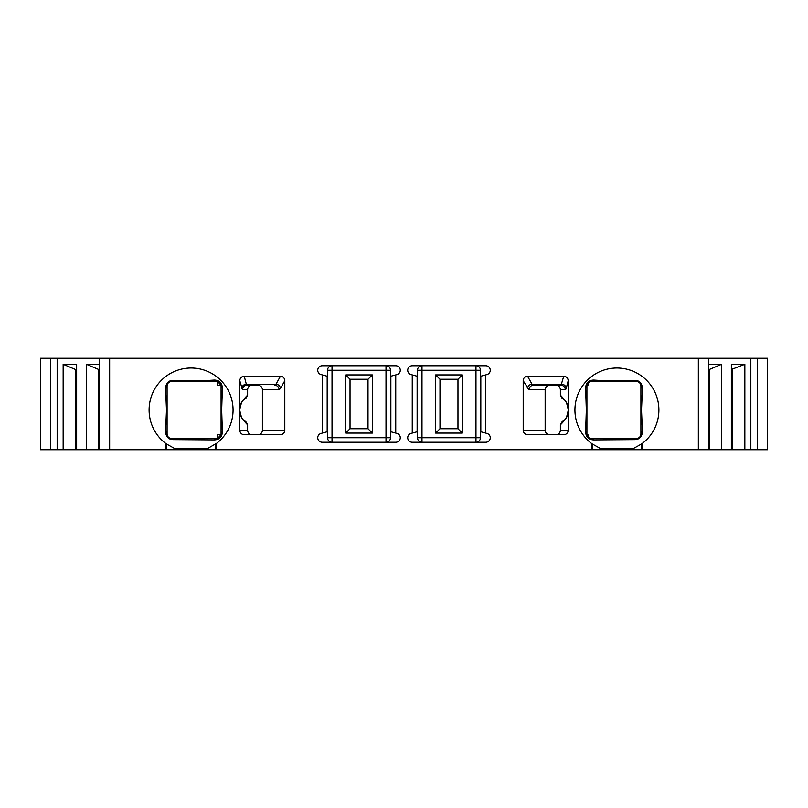 <?xml version="1.0" encoding="UTF-8"?>
<svg xmlns="http://www.w3.org/2000/svg" width="808" height="808" viewBox="0 0 808 808"><rect width="100%" height="100%" fill="white"/><g stroke="black" fill="none" stroke-linecap="round" stroke-linejoin="round"><path stroke-width="1.21" d="M561.277 385.254L549.713 385.254A4.545 4.495 180 0 0 545.158 389.759L545.158 430.24A4.545 4.495 0 0 0 549.713 434.734M563.752 376.265L561.045 385.254L533.361 385.254C530.705 385.578 529.23 387.082 528.907 389.759L523.2 380.74A4.707 4.495 -119.2 0 1 527.574 376.265L563.752 376.265A4.666 4.495 104.6 0 1 568.186 380.831L568.175 410.424C566.115 421.928 563.782 419.403 561.59 422.412L560.378 424.836L560.378 430.24L568.186 430.24A4.505 4.495 0 0 1 563.671 434.734L527.745 434.734A4.545 4.495 0 0 1 523.2 430.24L523.2 380.74M439.986 428.735L439.986 379.265L457.974 379.265L457.974 428.735L439.986 428.735L435.653 433.068L462.307 433.068L462.307 374.932L435.653 374.932L435.653 433.068M586.982 434.734L587.961 436.865L587.961 434.734L586.992 434.734M587.961 385.254L586.992 385.254L587.961 383.133L587.961 385.254M368.014 379.265L368.014 428.735L350.026 428.735L350.026 379.265L368.014 379.265L372.347 374.932L372.347 433.068L345.693 433.068L345.693 374.932L372.347 374.932M221.018 385.254L217.695 385.254L217.695 381.649A4.495 4.495 0 0 0 216.574 381.507L171.599 381.507A4.495 4.495 0 0 0 167.094 386.012L167.094 433.987A4.495 4.495 0 0 0 171.599 438.481A4.495 2.969 90 0 1 173.579 439.633L214.191 439.906A4.495 3.272 90 0 1 216.574 438.481L208.797 438.481L216.574 438.481A4.495 4.495 0 0 0 217.695 438.34L217.695 434.734L221.008 434.734L217.695 438.34M183.588 438.481L175.124 438.481M257.843 434.734A4.545 4.495 0 0 0 262.388 430.24L284.8 430.24A4.545 4.495 0 0 1 280.255 434.734L244.329 434.734A4.505 4.495 0 0 1 239.814 430.24L239.825 409.575C241.885 398.061 244.218 400.586 246.41 397.576L247.622 395.163L247.622 389.759L242.461 389.759L239.814 380.831A4.666 4.495 -104.6 0 1 244.248 376.265L280.426 376.265A4.707 4.495 119.2 0 1 284.8 380.74L284.8 430.24M280.426 376.265L275.972 384.234A4.495 4.303 -150.8 0 1 280.426 388.577L279.093 389.759L262.388 389.759L262.388 430.24M262.388 389.759A4.545 4.495 180 0 0 257.843 385.254L246.955 385.254A4.495 4.484 -90 0 0 242.461 389.759M173.579 380.366A4.495 2.969 -90 0 1 171.599 381.507L216.574 381.507A4.495 3.272 -90 0 1 214.191 380.093C201.697 380.982 188.163 381.073 173.579 380.366C168.63 380.326 165.963 383.043 165.579 388.517L166.499 409.999L165.579 431.482C165.953 436.946 168.619 439.663 173.579 439.633M165.579 431.482A4.495 3.353 180 0 1 167.094 433.987L167.094 386.012A4.495 3.353 180 0 1 165.579 388.517M217.695 381.649L221.008 385.254M50.662 358.267L50.662 449.733L40.4 449.733L40.4 358.267L109.656 358.267L109.656 449.733L166.387 449.733L166.387 443.946L175.296 448.894L206.888 448.894L216.574 443.36L216.574 449.733L166.387 449.733M698.344 358.267L698.344 449.733L750.844 449.733L750.844 358.267L109.656 358.267M750.844 358.267L767.6 358.267L767.6 449.733L750.844 449.733M698.344 449.733L641.613 449.733L641.613 443.946L642.4 443.36L642.4 449.733M641.704 443.885A41.986 41.986 0 0 0 647.885 381.659A41.986 41.986 0 0 0 585.941 381.659A41.986 41.986 0 0 0 591.426 443.36L592.214 443.946A41.986 41.986 0 0 1 591.426 443.36L591.426 449.733L641.613 449.733M591.426 449.733L216.574 449.733M50.662 449.733L109.656 449.733M587.961 436.865A4.495 4.495 0 0 0 591.416 438.481L636.401 438.481A4.495 4.495 0 0 0 640.906 433.987L640.906 408.222M640.906 405.616L640.906 386.012A4.495 4.495 0 0 0 636.401 381.507A4.495 2.969 -90 0 1 634.421 380.366C619.837 381.073 606.303 380.982 593.809 380.093C588.628 380.174 585.901 382.881 585.628 388.234L586.325 409.999L585.628 431.765C585.911 437.067 588.638 439.774 593.809 439.906L634.421 439.633C639.38 439.613 642.047 436.896 642.421 431.482L641.501 409.999L642.421 388.517C642.037 383.043 639.37 380.326 634.421 380.366M633.159 381.507L591.426 381.507A4.495 4.495 0 0 0 587.961 383.133M634.421 439.633A4.495 2.969 90 0 1 636.401 438.481L636.401 438.481C639.138 438.35 640.633 436.845 640.906 433.987L640.906 386.012C640.633 383.144 639.138 381.649 636.401 381.507L591.426 381.507C588.749 381.699 587.244 383.204 586.921 386.012L586.921 433.987C587.204 436.785 588.709 438.279 591.426 438.481L615.666 438.481M626.584 438.481L633.25 438.481M368.014 428.735L372.347 433.068M350.026 379.265L345.693 374.932M350.026 428.735L345.693 433.068M390.506 437.734A4.495 4.495 0 0 1 386.012 442.239L386.012 437.734L332.027 437.734L332.027 370.266L386.012 370.266L386.012 437.734L390.506 437.734L390.506 376.326L396.91 374.609A4.495 4.495 0 0 0 395.748 365.761L322.291 365.761A4.495 4.495 0 0 0 321.119 374.609L327.533 376.326L327.533 370.266A4.495 4.495 0 0 1 332.027 365.761L332.027 370.266L327.533 370.266M390.506 370.266L386.012 370.266L386.012 365.761A4.495 4.495 0 0 1 390.506 370.266L390.506 376.326M327.533 437.734L332.027 437.734L332.027 442.239A4.495 4.495 0 0 1 327.533 437.734L327.533 431.674L321.119 433.391A4.495 4.495 0 0 0 322.291 442.239L395.748 442.239A4.495 4.495 0 0 0 396.91 433.391L395.748 433.078L395.748 374.922M327.533 376.326L327.533 431.674M322.291 374.922L322.291 433.078M166.297 443.885A41.986 41.986 0 0 1 165.6 443.36L165.6 449.733M166.387 443.946L165.6 443.36A41.986 41.986 0 0 1 160.115 381.659A41.986 41.986 0 0 1 222.059 381.659A41.986 41.986 0 0 1 215.787 443.946L215.787 449.733M412.252 433.078L412.252 374.922L411.09 374.609A4.495 4.495 0 0 1 412.252 365.761L485.709 365.761A4.495 4.495 0 0 1 486.881 374.609L485.709 374.922L485.709 433.078L486.881 433.391A4.495 4.495 0 0 1 485.709 442.239L412.252 442.239A4.495 4.495 0 0 1 411.09 433.391L417.494 431.674L417.494 437.734A4.495 4.495 0 0 0 421.988 442.239L421.988 370.266L475.973 370.266L475.973 365.761A4.495 4.495 0 0 1 480.467 370.266L480.467 376.326L485.709 374.922M568.175 409.575L568.175 409.575C566.115 398.061 563.782 400.586 561.59 397.576L560.378 395.163C566.862 401.839 569.468 406.616 568.186 409.484L568.186 430.24M239.825 410.424L239.825 410.424C241.885 421.928 244.218 419.403 246.41 422.412L247.622 424.836C241.137 418.15 238.532 413.373 239.814 410.514L239.814 380.831M99.394 358.267L99.394 449.733M57.156 449.733L57.156 358.267M63.155 449.733L63.155 364.267L76.649 364.267L76.649 449.733M86.395 449.733L86.395 364.267L99.394 364.267M98.758 449.733L98.758 369.519L86.395 364.267M98.758 369.519L99.394 369.519M75.518 449.733L75.518 369.519L76.649 369.519M75.518 369.519L63.155 364.267M640.906 433.987L640.906 433.987A4.495 3.353 0 0 1 642.421 431.482M640.906 386.012L640.906 386.012A4.495 3.353 0 0 0 642.421 388.517M636.401 381.507L591.426 381.507A4.495 3.272 -90 0 0 593.809 380.093M591.426 438.481L591.416 438.481A4.495 3.272 90 0 1 593.809 439.906M592.214 449.733L592.214 443.946L601.112 448.894L632.704 448.894L641.613 443.946M586.325 409.999L586.921 409.999L586.921 386.012A4.495 3.161 180 0 1 585.628 388.234M586.921 409.999L586.921 433.987A4.495 3.161 180 0 0 585.628 431.765M533.361 385.254L532.028 384.234L561.671 384.234A4.495 4.333 -165.4 0 1 566.166 388.577L565.539 389.759L560.378 389.759L560.378 395.163M560.378 389.759C560.126 387.032 558.742 385.527 556.237 385.254M556.237 434.734C558.742 434.462 560.126 432.967 560.378 430.24M568.175 410.424L568.186 410.514C569.327 413.696 566.731 418.473 560.378 424.836M561.045 385.254L561.045 385.254C563.338 385.416 564.832 386.911 565.539 389.759M527.574 376.265L532.028 384.234A4.495 4.303 -29.2 0 0 527.574 388.577M251.763 385.254C249.258 385.527 247.874 387.032 247.622 389.759M247.622 424.836L247.622 430.24C247.874 432.967 249.258 434.462 251.763 434.734M239.825 409.575L239.814 409.484C238.673 406.303 241.269 401.526 247.622 395.163M246.955 385.254L246.329 384.234A4.495 4.333 -14.6 0 0 241.834 388.577M244.248 376.265L246.329 384.234L275.972 384.234L274.639 385.254A4.495 4.444 -90 0 1 279.093 389.759M167.094 433.987L167.094 433.987C167.367 436.845 168.862 438.35 171.599 438.481L208.07 438.481M214.191 439.906C219.372 439.774 222.099 437.067 222.372 431.765L221.675 409.999L222.372 388.234C222.099 382.881 219.372 380.174 214.191 380.093M216.574 438.481C219.291 438.279 220.796 436.785 221.079 433.987A4.495 3.161 0 0 1 222.372 431.765M221.675 409.999L221.079 409.999L221.079 434.068L221.079 386.012A4.495 3.161 0 0 0 222.372 388.234M221.079 409.999L221.079 386.012C220.756 383.204 219.251 381.699 216.574 381.507L195.91 381.507M171.538 381.507L171.599 381.507C168.862 381.639 167.367 383.144 167.094 386.012L167.094 386.012M167.094 409.999L166.499 409.999M708.606 358.267L708.606 449.733M757.338 358.267L757.338 449.733M731.351 449.733L731.351 364.267L744.845 364.267L744.845 449.733M708.606 364.267L721.605 364.267L721.605 449.733M744.845 364.267L731.351 369.519M732.482 449.733L732.482 369.519M721.605 364.267L709.242 369.519L709.242 449.733M708.606 369.519L709.242 369.519M417.494 370.266A4.495 4.495 0 0 1 421.988 365.761L421.988 370.266L417.494 370.266L417.494 431.674M480.467 370.266L475.973 370.266L475.973 437.734L480.467 437.734L480.467 376.326M480.467 437.734A4.495 4.495 0 0 1 475.973 442.239L475.973 437.734L417.494 437.734M439.986 379.265L435.653 374.932M457.974 379.265L462.307 374.932M457.974 428.735L462.307 433.068M485.709 433.078L480.467 431.674M412.252 374.922L417.494 376.326M390.506 431.674L395.748 433.078M545.158 389.759L528.907 389.759M523.2 430.24L545.158 430.24M327.179 376.235L327.179 431.765M640.906 398.738L640.906 409.999L641.501 409.999M568.186 380.831L566.166 388.577M239.814 430.24L247.622 430.24M284.8 380.74L280.426 388.577M480.821 431.765L480.821 376.235M417.14 376.235L417.14 431.765M390.86 431.765L390.86 376.235M611.959 438.481L636.199 438.481M208.01 438.481L171.599 438.481M195.819 381.507L171.801 381.507"/></g></svg>
